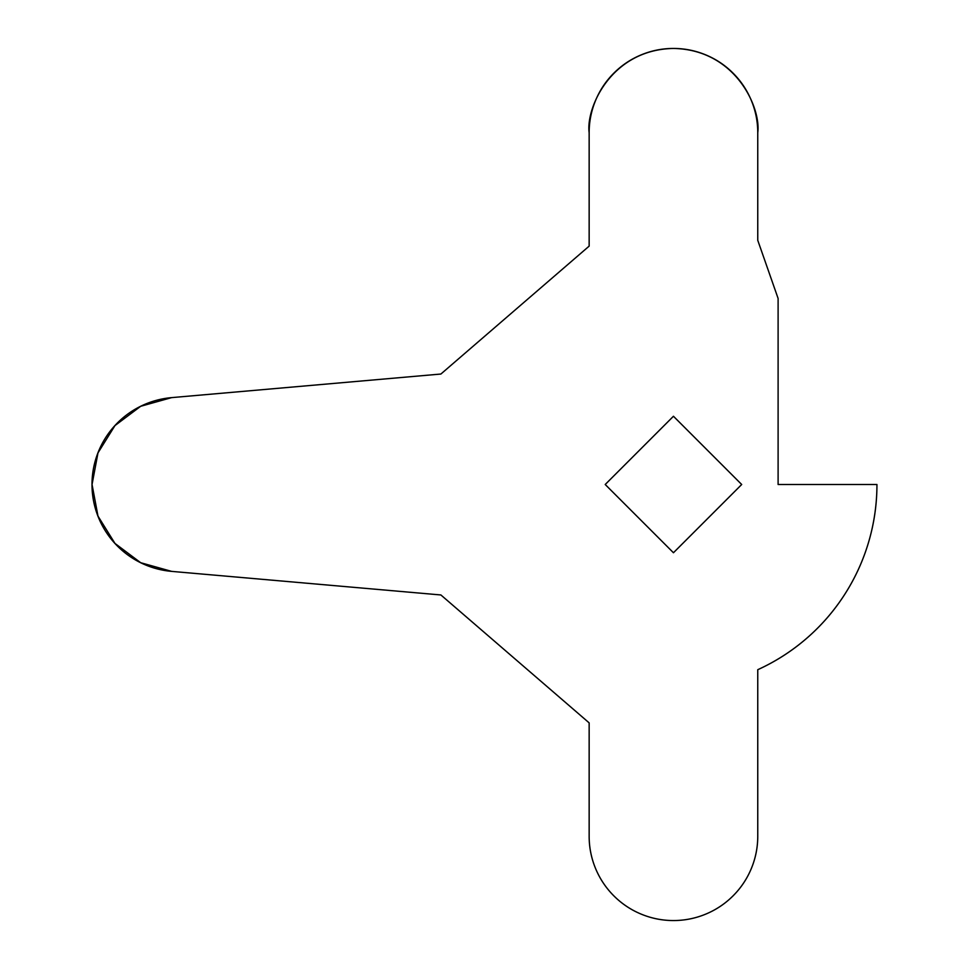<?xml version="1.0" encoding="UTF-8"?>
<svg xmlns="http://www.w3.org/2000/svg" width="969" height="969" viewBox="0 0 969 969"><rect width="100%" height="100%" fill="white"/><g stroke="black" fill="none" stroke-linecap="round" stroke-linejoin="round"><path stroke-width="1.45" d="M171.658 397.617L440.895 374.034L589.152 246.126L589.152 132.753C585.76 108.092 611.064 49.601 673.455 48.45C735.859 49.601 761.149 108.092 757.758 132.753L757.758 240.312L778.107 298.452L778.107 484.5L876.945 484.5A203.49 203.49 0 0 1 757.758 669.7L757.758 836.247A84.303 84.303 0 0 1 673.455 920.55A84.303 84.303 0 0 1 589.152 836.247C589.152 847.427 591.296 858.183 595.572 868.503C599.847 878.835 605.94 887.955 613.849 895.853C621.747 903.762 630.867 909.855 641.199 914.13C651.519 918.406 662.275 920.55 673.455 920.55C684.635 920.55 695.391 918.406 705.711 914.13C716.043 909.855 725.163 903.762 733.061 895.853C740.97 887.955 747.063 878.835 751.338 868.503C755.614 858.183 757.758 847.427 757.758 836.247L757.758 669.7C775.527 661.621 791.806 651.18 806.571 638.414C821.337 625.635 834.006 611.039 844.568 594.627C855.142 578.202 863.173 560.627 868.684 541.889C874.195 523.151 876.945 504.025 876.945 484.5L778.107 484.5L778.107 298.452L757.758 240.312L757.758 132.753C757.758 121.573 755.614 110.817 751.338 100.497C747.063 90.165 740.97 81.045 733.061 73.147C725.163 65.238 716.043 59.145 705.711 54.87C695.391 50.594 684.635 48.45 673.455 48.45C662.275 48.45 651.519 50.594 641.199 54.87C630.867 59.145 621.747 65.238 613.849 73.147C605.94 81.045 599.847 90.165 595.572 100.497C591.296 110.817 589.152 121.573 589.152 132.753L589.152 246.126L440.895 374.034L171.658 397.617L140.687 406.29L114.96 425.585L97.978 452.898L92.055 484.5L97.978 516.102L114.96 543.415L140.687 562.71L171.658 571.383L440.895 594.966L589.152 722.874L589.152 836.247L589.152 722.874L440.895 594.966L171.658 571.383A87.21 87.21 0 0 1 171.658 397.617L140.687 406.29M673.455 416.258L741.697 484.5L673.455 552.742L605.213 484.5L673.455 416.258L741.697 484.5L673.455 552.742L605.213 484.5L673.455 416.258M757.758 669.7C775.527 661.621 791.806 651.18 806.571 638.414"/></g></svg>

